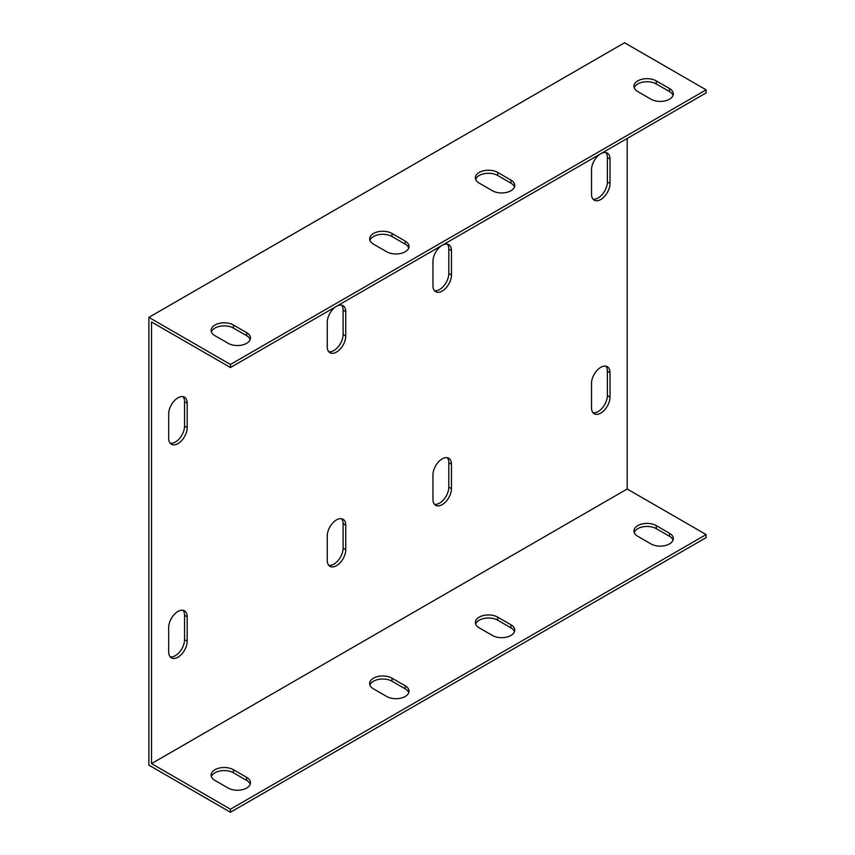 <?xml version="1.0" encoding="UTF-8"?>
<svg xmlns="http://www.w3.org/2000/svg" width="855" height="855" viewBox="0 0 855 855"><rect width="100%" height="100%" fill="white"/><g stroke="black" fill="none" stroke-linecap="round" stroke-linejoin="round"><path stroke-width="1.28" d="M230.444 364.476L706.123 89.85L706.123 92.896L230.444 367.532L230.444 364.476L148.877 317.376L148.877 765.15L230.444 812.25L706.123 537.624L706.123 534.567L230.444 809.193L151.517 763.622L151.517 321.961L230.444 367.532M250.216 339.499A13.082 7.556 0 0 0 246.646 335.694L233.436 328.064A13.082 7.556 0 0 0 220.44 326.172A13.082 7.556 0 0 0 211.377 331.879M514.475 186.935A13.082 7.556 0 0 0 510.916 183.12L497.706 175.489A13.082 7.556 0 0 0 484.7 173.597A13.082 7.556 0 0 0 475.647 179.304M408.776 247.961A13.082 7.556 0 0 0 405.206 244.145L391.996 236.514A13.082 7.556 0 0 0 379 234.623A13.082 7.556 0 0 0 369.937 240.33M673.035 95.386A13.082 7.556 0 0 0 669.476 91.571L656.266 83.94A13.082 7.556 0 0 0 643.259 82.048A13.082 7.556 0 0 0 634.207 87.755M627.196 138.467L627.196 488.996L151.517 763.622M187.192 641.207A13.082 7.556 -60 0 1 181.484 654.364A13.082 7.556 -60 0 1 171.406 657.869A13.082 7.556 -60 0 1 168.692 651.884L168.692 627.474A13.082 7.556 -60 0 1 174.399 614.307A13.082 7.556 -60 0 1 184.477 610.801A13.082 7.556 -60 0 1 187.192 616.786L187.192 641.207L184.552 639.679L184.552 615.269A13.082 7.556 120 0 0 183.023 610.278M327.251 535.925A13.082 7.556 -60 0 1 332.958 522.768A13.082 7.556 -60 0 1 343.037 519.263A13.082 7.556 -60 0 1 345.751 525.248L345.751 549.658A13.082 7.556 -60 0 1 340.044 562.825A13.082 7.556 -60 0 1 329.966 566.331A13.082 7.556 -60 0 1 327.251 560.335L327.251 535.925M432.961 474.899A13.082 7.556 -60 0 1 438.668 461.732A13.082 7.556 -60 0 1 448.747 458.227A13.082 7.556 -60 0 1 451.461 464.222L451.461 488.633A13.082 7.556 -60 0 1 445.744 501.8A13.082 7.556 -60 0 1 435.665 505.294A13.082 7.556 -60 0 1 432.961 499.309L432.961 474.899M591.521 383.35A13.082 7.556 -60 0 1 597.228 370.194A13.082 7.556 -60 0 1 607.307 366.688A13.082 7.556 -60 0 1 610.021 372.673L610.021 397.083A13.082 7.556 -60 0 1 604.303 410.25A13.082 7.556 -60 0 1 594.225 413.756A13.082 7.556 -60 0 1 591.521 407.771L591.521 383.35M591.521 169.75A13.082 7.556 -60 0 1 597.228 156.583A13.082 7.556 -60 0 1 607.307 153.077A13.082 7.556 -60 0 1 610.021 159.073L610.021 183.483A13.082 7.556 -60 0 1 604.303 196.65A13.082 7.556 -60 0 1 594.225 200.156A13.082 7.556 -60 0 1 591.521 194.16L591.521 169.75M432.961 261.299A13.082 7.556 -60 0 1 438.668 248.132A13.082 7.556 -60 0 1 448.747 244.626A13.082 7.556 -60 0 1 451.461 250.611L451.461 275.021A13.082 7.556 -60 0 1 445.744 288.188A13.082 7.556 -60 0 1 435.665 291.694A13.082 7.556 -60 0 1 432.961 285.709L432.961 261.299M327.251 322.324A13.082 7.556 -60 0 1 332.958 309.157A13.082 7.556 -60 0 1 343.037 305.652A13.082 7.556 -60 0 1 345.751 311.648L345.751 336.058A13.082 7.556 -60 0 1 340.044 349.214A13.082 7.556 -60 0 1 329.966 352.72A13.082 7.556 -60 0 1 327.251 346.735L327.251 322.324M168.692 413.863A13.082 7.556 -60 0 1 174.399 400.706A13.082 7.556 -60 0 1 184.477 397.201A13.082 7.556 -60 0 1 187.192 403.186L187.192 427.596A13.082 7.556 -60 0 1 181.484 440.763A13.082 7.556 -60 0 1 171.406 444.269A13.082 7.556 -60 0 1 168.692 438.284L168.692 413.863M706.123 89.85L624.556 42.75L148.877 317.376M170.22 443.275A13.082 7.556 120 0 0 179.689 438.284A13.082 7.556 120 0 0 184.552 426.068L184.552 401.658A13.082 7.556 120 0 0 183.023 396.667M328.78 351.726A13.082 7.556 120 0 0 338.249 346.735A13.082 7.556 120 0 0 343.112 334.529L343.112 310.119A13.082 7.556 120 0 0 341.583 305.128M434.479 290.7A13.082 7.556 120 0 0 443.959 285.709A13.082 7.556 120 0 0 448.811 273.504L448.811 249.083A13.082 7.556 120 0 0 447.293 244.092M593.039 199.151A13.082 7.556 120 0 0 602.519 194.16A13.082 7.556 120 0 0 607.371 181.955L607.371 157.544A13.082 7.556 120 0 0 605.853 152.553M593.039 412.762A13.082 7.556 120 0 0 602.519 407.771A13.082 7.556 120 0 0 607.371 395.566L607.371 371.145A13.082 7.556 120 0 0 605.853 366.154M434.479 504.3A13.082 7.556 120 0 0 443.959 499.309A13.082 7.556 120 0 0 448.811 487.104L448.811 462.694A13.082 7.556 120 0 0 447.293 457.703M328.78 565.337A13.082 7.556 120 0 0 338.249 560.346A13.082 7.556 120 0 0 343.112 548.13L343.112 523.72A13.082 7.556 120 0 0 341.583 518.729M170.22 656.875A13.082 7.556 120 0 0 179.689 651.884A13.082 7.556 120 0 0 184.552 639.679M214.936 335.694A13.082 7.556 180 0 1 211.11 330.351A13.082 7.556 180 0 1 219.179 323.372A13.082 7.556 180 0 1 233.436 325.007L246.646 332.638A13.082 7.556 180 0 1 250.483 337.982A13.082 7.556 180 0 1 242.403 344.96A13.082 7.556 180 0 1 228.157 343.315L214.936 335.694M479.206 183.12A13.082 7.556 180 0 1 475.369 177.776A13.082 7.556 180 0 1 483.449 170.797A13.082 7.556 180 0 1 497.706 172.432L510.916 180.063A13.082 7.556 180 0 1 514.753 185.407A13.082 7.556 180 0 1 506.673 192.386A13.082 7.556 180 0 1 492.416 190.751L479.206 183.12M373.496 244.145A13.082 7.556 180 0 1 369.67 238.802A13.082 7.556 180 0 1 377.739 231.833A13.082 7.556 180 0 1 391.996 233.468L405.206 241.099A13.082 7.556 180 0 1 409.043 246.432A13.082 7.556 180 0 1 400.963 253.411A13.082 7.556 180 0 1 386.716 251.776L373.496 244.145M637.766 91.571A13.082 7.556 180 0 1 633.929 86.237A13.082 7.556 180 0 1 642.009 79.258A13.082 7.556 180 0 1 656.266 80.894L669.476 88.525A13.082 7.556 180 0 1 673.312 93.858A13.082 7.556 180 0 1 665.233 100.837A13.082 7.556 180 0 1 650.976 99.201L637.766 91.571M250.216 784.227A13.082 7.556 0 0 0 246.646 780.412L233.436 772.781A13.082 7.556 -0 0 0 220.44 770.889A13.082 7.556 -0 0 0 211.377 776.597M514.475 631.653A13.082 7.556 0 0 0 510.916 627.837L497.706 620.206A13.082 7.556 0 0 0 484.7 618.315A13.082 7.556 0 0 0 475.647 624.022M408.776 692.678A13.082 7.556 -0 0 0 405.206 688.863L391.996 681.232A13.082 7.556 -0 0 0 379 679.34A13.082 7.556 -0 0 0 369.937 685.047M673.035 540.104A13.082 7.556 0 0 0 669.476 536.288L656.266 528.668A13.082 7.556 0 0 0 643.259 526.766A13.082 7.556 0 0 0 634.207 532.483M627.196 488.996L706.123 534.567M214.936 780.412A13.082 7.556 180 0 1 211.11 775.068A13.082 7.556 180 0 1 219.179 768.089A13.082 7.556 180 0 1 233.436 769.724L246.646 777.355A13.082 7.556 180 0 1 250.483 782.699A13.082 7.556 180 0 1 242.403 789.678A13.082 7.556 180 0 1 228.157 788.043L214.936 780.412M479.206 627.837A13.082 7.556 180 0 1 475.369 622.493A13.082 7.556 180 0 1 483.449 615.514A13.082 7.556 180 0 1 497.706 617.16L510.916 624.781A13.082 7.556 180 0 1 514.753 630.124A13.082 7.556 180 0 1 506.673 637.103A13.082 7.556 180 0 1 492.416 635.468L479.206 627.837M373.496 688.863A13.082 7.556 180 0 1 369.67 683.53A13.082 7.556 180 0 1 377.739 676.551A13.082 7.556 180 0 1 391.996 678.186L405.206 685.817A13.082 7.556 180 0 1 409.043 691.15A13.082 7.556 180 0 1 400.963 698.129A13.082 7.556 180 0 1 386.716 696.494L373.496 688.863M637.766 536.288A13.082 7.556 180 0 1 633.929 530.955A13.082 7.556 180 0 1 642.009 523.976A13.082 7.556 180 0 1 656.266 525.611L669.476 533.242A13.082 7.556 180 0 1 673.312 538.586A13.082 7.556 180 0 1 665.233 545.554A13.082 7.556 180 0 1 650.976 543.919L637.766 536.288M230.444 809.193L230.444 812.25M246.646 780.412L246.646 777.355M246.646 335.694L246.646 332.638M233.436 772.781L233.436 769.724M233.436 328.064L233.436 325.007M510.916 627.837L510.916 624.781M510.916 183.12L510.916 180.063M497.706 620.206L497.706 617.16M497.706 175.489L497.706 172.432M405.206 688.863L405.206 685.817M405.206 244.145L405.206 241.099M391.996 681.232L391.996 678.186M391.996 236.514L391.996 233.468M669.476 536.288L669.476 533.242M669.476 91.571L669.476 88.525M656.266 528.668L656.266 525.611M656.266 83.94L656.266 80.894M184.552 401.658L187.192 403.186M184.552 426.068L187.192 427.596M343.112 310.119L345.751 311.648M343.112 334.529L345.751 336.058M448.811 249.083L451.461 250.611M448.811 273.504L451.461 275.021M607.371 157.544L610.021 159.073M607.371 181.955L610.021 183.483M607.371 371.145L610.021 372.673M607.371 395.566L610.021 397.083M448.811 462.694L451.461 464.222M448.811 487.104L451.461 488.633M343.112 523.72L345.751 525.248M343.112 548.13L345.751 549.658M184.552 615.269L187.192 616.786"/></g></svg>
